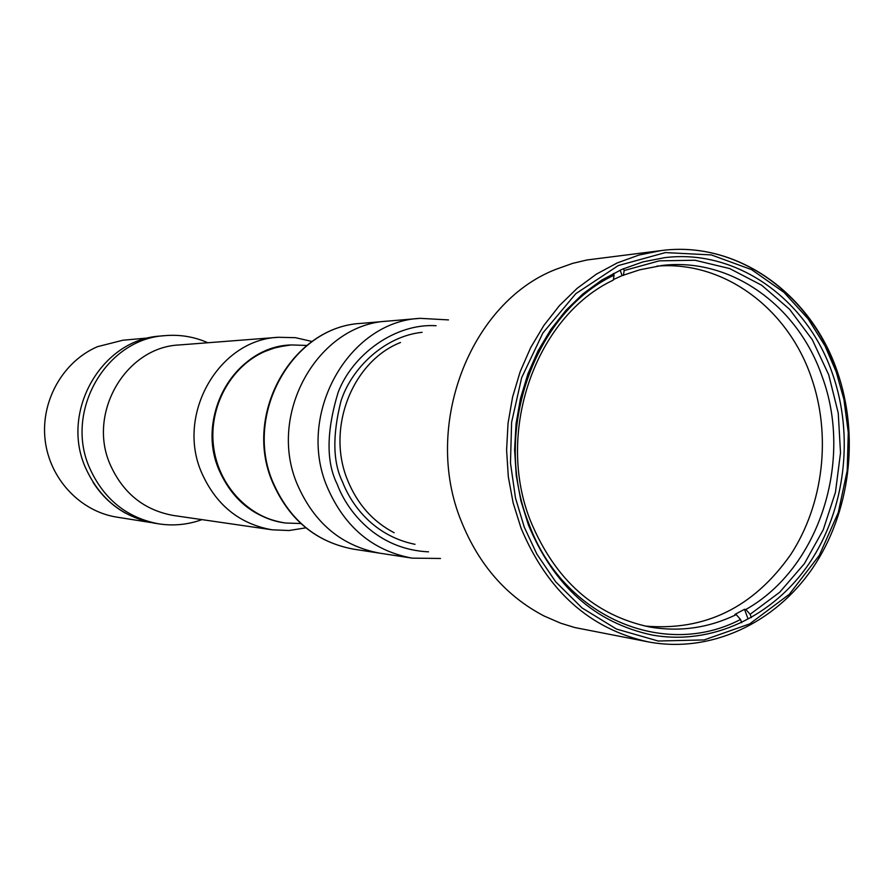 <?xml version="1.0" encoding="UTF-8"?>
<svg xmlns="http://www.w3.org/2000/svg" width="894" height="894" viewBox="0 0 894 894"><rect width="100%" height="100%" fill="white"/><g stroke="black" fill="none" stroke-linecap="round" stroke-linejoin="round"><path stroke-width="1.34" d="M613.385 279.565L622.146 275.598L639.702 269.809L661.985 265.473C730.7 257.126 797.884 305.558 822.178 376.653C853.535 461.103 819.206 568.349 745.842 609.496L744.512 609.295L734.913 614.424L736.243 614.625L740.523 619.464C664.119 659.627 562.739 617.084 528.913 523.817C491.812 432.294 533.763 312.811 614.066 275.184L613.306 280.101C535.383 316.789 494.773 432.685 530.745 521.504C555.364 580.362 595.08 615.541 649.904 627.04C679.842 632.103 708.629 627.968 736.243 614.625M656.945 266.133C723.57 260.567 787.536 308.162 811.137 376.877C831.588 434.875 823.743 503.892 790.754 554.526C753.553 607.462 704.941 631.298 644.909 626.046M623.386 275.464L624.168 270.547L659.236 260.858L694.973 260.243L729.66 268.558L761.677 285.231L789.614 309.324L812.266 339.642L828.693 374.742L838.237 413.028L840.516 452.789L835.454 492.281L823.251 529.784L804.41 563.633L779.68 592.264L750.122 614.312L745.842 609.496M620.157 270.167L622.146 275.598M623.487 268.692L624.168 270.547M750.122 614.312L751.351 617.653M744.512 609.295L747.73 618.089M740.523 619.464L741.707 622.705M613.429 273.441L614.066 275.184M300.842 523.538L285.354 523.001C249.147 518.252 218.292 485.766 213.532 446.329C208.604 406.915 230.607 366.518 264.624 351.577L273.922 348.124L285.454 345.565L291.31 344.939L306.787 345.442M264.021 351.61L277.118 347.107L290.997 344.961C235.759 346.246 195.093 415.744 219.075 470.076C232.507 500.282 254.499 517.905 285.052 522.956L284.739 522.923C248.543 518.174 217.711 485.71 212.962 446.296C208.034 406.915 230.015 366.551 264.021 351.61M312.062 341.486L295.489 337.686L278.47 337.284C219.052 339.496 175.794 414.313 201.642 472.725C215.99 504.965 239.458 523.985 272.033 529.796L289.041 530.522L305.837 527.84M278.47 337.284L179.415 344.95C125.83 347.017 87.053 413.184 110.308 464.869C123.216 493.421 144.347 510.306 173.704 515.525L272.033 529.796M207.866 342.748C194.188 336.736 179.895 334.367 164.988 335.641C106.185 338.737 64.1 411.408 89.679 468.098C103.749 499.187 126.758 517.771 158.696 523.85C173.481 526.108 187.908 524.7 201.955 519.626M164.988 335.641L160.406 336.055C101.916 339.139 60.066 411.363 85.511 467.718C99.502 498.606 122.389 517.078 154.159 523.124L158.696 523.85M528.455 525.035L520.889 500.808L516.24 475.541L514.609 449.738L516.039 423.879L520.487 398.456L527.873 373.96L538.043 350.85L550.793 329.54L565.857 310.442L582.955 293.869L601.729 280.113L621.844 269.407L642.898 261.897L664.521 257.684C736.578 248.498 807.126 299.244 832.515 373.781C854.295 435.87 845.311 509.871 809.26 563.365C773.075 616.692 711.479 645.826 651.916 634.975C595.147 622.76 554.001 586.118 528.455 525.035M836.695 371.032C810.277 293.355 736.544 240.508 661.359 250.555L587.034 259.964L572.652 263.372L555.766 269.385C469.853 302.742 422.214 426.572 461.36 521.414C478.905 564.896 506.507 596.432 544.178 616.044L560.627 623.174L574.741 627.532L648.284 641.892C710.506 653.592 774.919 623.409 812.668 568.092C850.317 512.575 859.76 435.736 837.164 371.189C810.791 293.523 736.879 240.475 661.359 250.555L638.998 255.036L617.229 262.925L596.443 274.112L577.043 288.427L559.398 305.659L543.843 325.494L530.69 347.598L520.207 371.569L512.608 396.958L508.038 423.287L506.596 450.073L508.317 476.793L513.156 502.942L521.012 528.03C547.374 591.035 589.805 628.985 648.284 641.892M297.423 484.66C314.308 523.281 341.832 546.133 379.995 553.218C341.832 546.133 314.308 523.281 297.423 484.66C266.848 414.358 317.806 324.164 387.75 321.114C317.806 324.164 266.848 414.358 297.423 484.66M149.03 337.876L122.869 340.234L97.569 346.66C63.038 361.377 40.554 400.937 45.113 439.87C49.516 478.815 80.203 511.435 116.868 517.134L150.907 522.543M93.065 482.291C101.525 495.533 112.443 505.881 125.786 513.324M524.264 527.125L515.492 498.036L510.474 462.98L511.614 422.27L521.66 377.681L542.881 332.97L575.825 293.668L618.268 265.585L665.359 252.589L711.333 254.924L751.63 269.664L783.96 292.349L808.098 318.812L825.039 345.956L836.236 371.926L843.936 399.495L848.283 432.461L847.21 470.602L838.27 512.586L819.295 555.386L789.313 594.298L749.664 623.9L704.193 639.925L658.196 641.02L616.502 629.063L582.05 607.931L555.71 581.826L536.881 554.135L524.264 527.125M400.501 342.503C352.068 361.578 325.997 428.707 347.699 480.447C357.432 504.205 372.921 521.638 394.142 532.735M422.113 332.322C384.923 336.155 351.644 367.792 340.96 401.115C332.333 435.412 332.847 462.332 342.525 481.9C350.984 504.06 373.156 535.841 415.028 544.323M428.55 551.833C376.139 549.475 346.693 510.105 337.284 484.38C326.019 462.109 326.321 431.4 338.178 392.242C352.683 354.337 395.293 323.092 436.104 325.729M420.214 318.342L361.299 323.371C292.919 326.377 243.19 414.078 273.05 482.469C289.544 520.029 316.442 542.278 353.756 549.195L412.19 558.147C372.988 550.86 344.715 527.27 327.349 487.364C295.925 414.682 348.369 321.438 420.214 318.342L448.475 319.907M291.31 344.939L290.684 344.983M285.354 523.001L284.739 522.923M440.496 558.471L412.19 558.147M361.299 323.371C292.204 326.634 242.822 414.112 272.525 482.201M353.756 549.195C316.074 542.144 289.008 519.827 272.547 482.268"/></g></svg>
